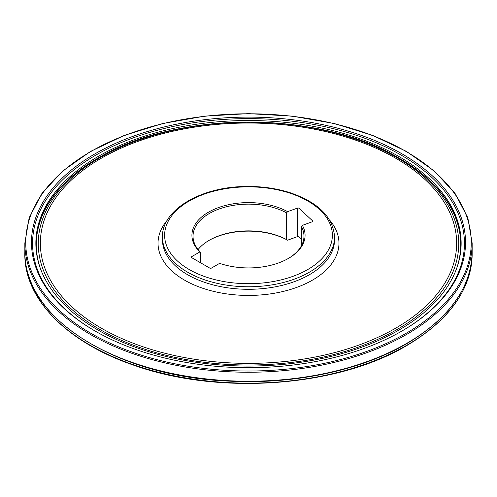 <?xml version="1.0" encoding="UTF-8"?>
<svg xmlns="http://www.w3.org/2000/svg" width="497" height="497" viewBox="0 0 497 497"><rect width="100%" height="100%" fill="white"/><g stroke="black" fill="none" stroke-linecap="round" stroke-linejoin="round"><path stroke-width="0.75" d="M198.092 249.537A55.471 32.025 180 0 1 209.274 240.262A55.471 32.025 180 0 1 286.62 239.641L286.62 212.902A55.471 32.025 0 0 0 226.564 206.758A55.471 32.025 0 0 0 193.029 236.168A55.471 32.025 0 0 0 200.658 252.377L199.856 251.942L191.606 256.707L191.606 257.601L209.821 268.119A1.1 0.634 180 0 0 211.374 268.119L219.624 263.354A56.571 32.659 180 0 0 288.502 258.365A56.571 32.659 180 0 0 302.393 225.346L312.284 221.774A1.1 0.634 180 0 0 312.806 221.24A1.1 0.634 180 0 0 312.638 220.898L298.989 208.293L298.989 236.827L301.43 239.082M200.658 262.826L200.658 252.377M401.576 331.226A215.94 124.672 0 0 0 401.06 155.064A215.94 124.672 0 0 0 95.94 155.064A215.94 124.672 0 0 0 95.424 331.226M401.961 331.008A217.021 125.3 0 0 0 401.961 331.002A217.021 125.3 0 0 0 465.521 242.406A217.021 125.3 0 0 0 248.5 117.112A217.021 125.3 0 0 0 31.479 242.406A217.021 125.3 0 0 0 95.039 331.002A217.021 125.3 0 0 0 401.961 331.008A217.021 125.3 0 0 0 465.521 242.406A217.021 125.3 0 0 0 248.5 117.112A217.021 125.3 0 0 0 31.479 242.406A217.021 125.3 0 0 0 165.451 358.169A217.021 125.3 0 0 0 401.961 331.008M398.861 330.101A212.641 122.771 0 0 0 461.141 243.294A212.641 122.771 0 0 0 248.5 120.522A212.641 122.771 0 0 0 35.859 243.294A212.641 122.771 0 0 0 167.122 356.716A212.641 122.771 0 0 0 398.861 330.101M35.859 244.064A212.641 122.771 180 0 1 101.183 156.294A212.641 122.771 180 0 1 170.415 130.636M326.585 130.636A212.641 122.771 180 0 1 395.817 156.294A212.641 122.771 180 0 1 398.861 158.021A212.641 122.771 180 0 1 461.141 244.064M24.85 254.035C24.191 299.237 67.772 343.178 134.967 365.624C219.581 395.569 337.407 386.958 406.459 345.744C449.3 320.31 471.193 289.739 472.15 254.035A223.65 129.121 0 0 1 406.645 345.34A223.65 129.121 0 0 1 162.91 373.328A223.65 129.121 0 0 1 24.85 254.035L24.85 252.116A223.65 129.121 0 0 0 162.91 371.408A223.65 129.121 0 0 0 406.645 343.415A223.65 129.121 0 0 0 472.15 252.116L472.15 243.126L467.832 217.773L455.059 193.439L434.359 171.055L406.54 151.461L372.663 135.395L334.027 123.461L292.106 116.112L248.512 113.633L204.919 116.112L162.991 123.455L124.349 135.389L90.466 151.461L62.641 171.055L41.941 193.439L29.168 217.773L24.85 243.126A223.65 129.121 0 0 0 162.91 362.419A223.65 129.121 0 0 0 406.645 334.431A223.65 129.121 0 0 0 472.15 243.126M301.43 245.748L301.43 226.589L302.393 225.346M288.111 258.589A55.471 32.025 0 0 0 303.971 236.168A55.471 32.025 0 0 0 301.43 226.589M397.159 329.455A210.231 121.374 0 0 0 302.909 126.387A210.231 121.374 0 0 0 45.432 275.04A210.231 121.374 0 0 0 397.159 329.455M286.62 239.641L287.583 240.188L297.473 236.622L297.473 208.088L287.583 211.654L286.62 212.902M287.583 240.188A56.571 32.659 0 0 0 208.889 240.486M298.989 236.827A1.1 0.634 0 0 0 297.473 236.622M199.856 251.942A56.571 32.659 180 0 1 213.281 209.709A56.571 32.659 180 0 1 287.583 211.654M297.473 208.088A1.1 0.634 180 0 1 298.989 208.293M191.606 257.601A1.1 0.634 180 0 1 191.283 257.154A1.1 0.634 180 0 1 191.606 256.707M456.581 268.597A212.2 122.517 0 0 0 248.5 122.045A212.2 122.517 0 0 0 40.419 268.597M395.68 328.169A208.144 120.168 0 0 0 302.375 127.12A208.144 120.168 0 0 0 47.445 274.301A208.144 120.168 0 0 0 395.68 328.169M167.359 220.096A90.473 52.235 0 0 0 184.53 280.134A90.473 52.235 0 0 0 312.47 280.134A90.473 52.235 0 0 0 329.641 220.096M307.805 269.511A83.869 48.42 0 0 0 307.805 201.03A83.869 48.42 0 0 0 189.195 201.03A83.869 48.42 0 0 0 189.195 269.511A83.869 48.42 0 0 0 307.805 269.511M187.642 272.207A86.068 49.694 0 0 0 281.439 282.979A86.068 49.694 0 0 0 334.568 237.069C333.201 217.146 318.285 202.329 289.826 192.619C275.164 187.996 259.509 185.971 242.871 186.555C199.347 187.698 161.655 210.48 162.432 237.069A86.068 49.694 0 0 0 187.642 272.207M162.432 237.069L162.432 239.604A86.068 49.694 0 0 0 187.642 274.742A86.068 49.694 0 0 0 281.439 285.514A86.068 49.694 0 0 0 334.568 239.604L334.568 237.069M312.638 221.575L312.638 220.898M406.024 333.35A222.768 128.617 0 0 0 306.158 118.174A222.768 128.617 0 0 0 33.324 275.692A222.768 128.617 0 0 0 406.024 333.35M406.645 343.415A223.65 129.121 0 0 0 472.15 252.116C471.193 287.819 449.3 318.384 406.459 343.818C360.381 370.719 293.137 384.74 227.993 381.062C116.317 376.54 22.446 317.285 24.85 252.116A223.65 129.121 0 0 0 162.91 371.408A223.65 129.121 0 0 0 406.645 343.415M472.15 254.035L472.15 252.116M101.183 156.294C179.212 110.93 317.788 110.93 395.817 156.294M24.85 252.116L24.85 243.126"/></g></svg>
